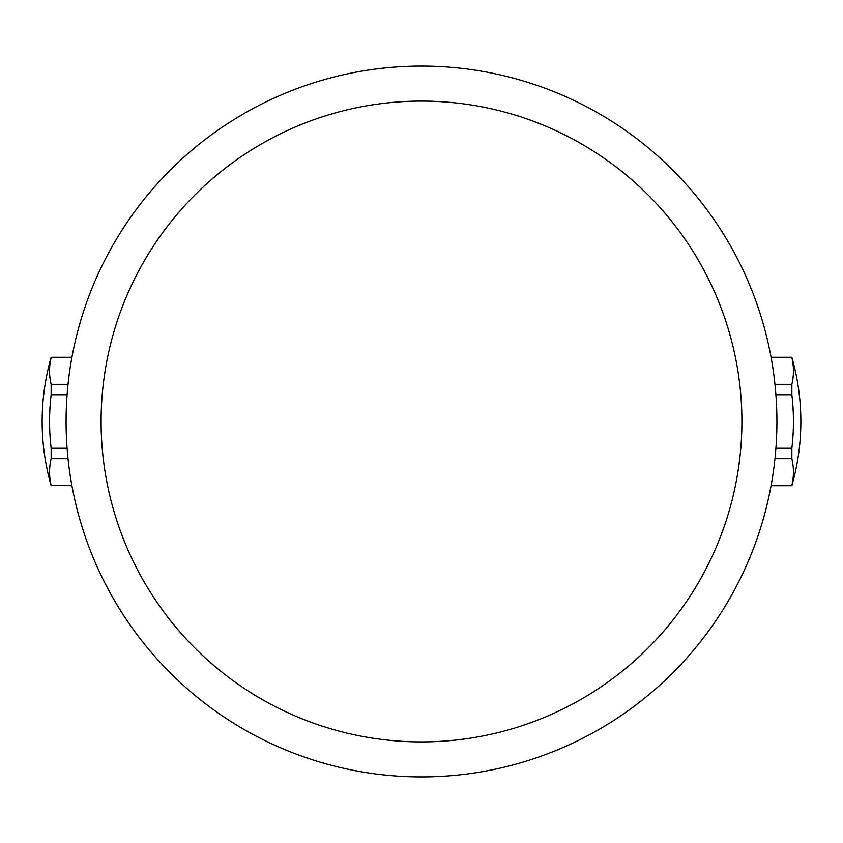 <?xml version="1.0" encoding="UTF-8"?>
<svg xmlns="http://www.w3.org/2000/svg" width="843" height="843" viewBox="0 0 843 843"><rect width="100%" height="100%" fill="white"/><g stroke="black" fill="none" stroke-linecap="round" stroke-linejoin="round"><path stroke-width="1.26" d="M776.919 421.5A355.419 355.419 0 0 0 421.5 66.081A355.419 355.419 0 0 0 66.081 421.5A355.419 355.419 0 0 0 421.5 776.919A355.419 355.419 0 0 0 776.919 421.5M741.903 421.5A320.403 320.403 0 0 1 421.5 741.903A320.403 320.403 0 0 1 101.097 421.5A320.403 320.403 0 0 1 421.5 101.097A320.403 320.403 0 0 1 741.903 421.5M791.851 485.41L791.851 485.694A233.448 233.448 0 0 0 791.851 357.306L791.851 357.59A226.029 113.015 180 0 1 791.851 384.334L791.851 394.756A226.029 226.029 0 0 1 791.851 448.244L791.851 458.666A226.029 113.015 0 0 1 791.851 485.41L771.124 485.41M775.918 448.244L791.851 448.244M774.97 458.666L791.851 458.666M775.918 394.756L791.851 394.756M774.97 384.334L791.851 384.334M771.124 357.59L791.851 357.59M67.082 394.756L51.149 394.756L51.149 384.334L68.03 384.334M71.876 357.59L51.149 357.306L71.929 357.306M51.149 394.756A226.029 226.029 0 0 0 51.149 448.244L67.082 448.244M51.149 448.244L51.149 458.666A226.029 113.015 180 0 0 51.149 485.41L71.876 485.41M51.149 485.41L71.929 485.694M51.149 458.666L68.03 458.666M51.149 357.59A226.029 113.015 0 0 0 51.149 384.334M771.071 485.694L791.851 485.694M771.071 357.306L791.851 357.306M51.149 357.306A233.448 233.448 0 0 0 51.149 485.694"/></g></svg>
